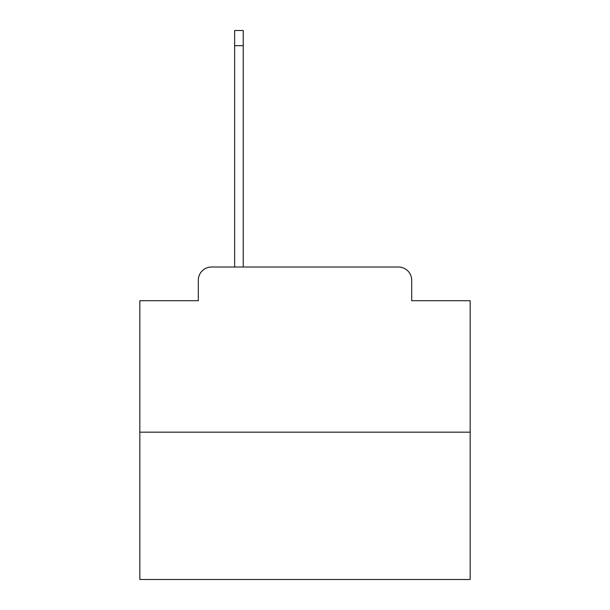 <?xml version="1.0" encoding="UTF-8"?>
<svg xmlns="http://www.w3.org/2000/svg" width="610" height="610" viewBox="0 0 610 610"><rect width="100%" height="100%" fill="white"/><g stroke="black" fill="none" stroke-linecap="round" stroke-linejoin="round"><path stroke-width="0.91" d="M198.303 280.226L198.303 300.707L198.303 280.226A13.214 13.214 0 0 1 211.517 267.012L234.644 267.012L234.644 30.5L243.23 30.5L243.23 267.012L253.47 267.012M470.165 432.177L139.835 432.177L139.835 579.5L470.165 579.5L470.165 300.707L411.697 300.707L411.697 280.226A13.214 13.214 0 0 0 398.483 267.012L211.517 267.012M139.835 432.177L139.835 300.707L198.303 300.707M356.53 267.012L398.483 267.012M411.697 300.707L411.697 280.226M234.644 45.697L243.23 45.697"/></g></svg>
